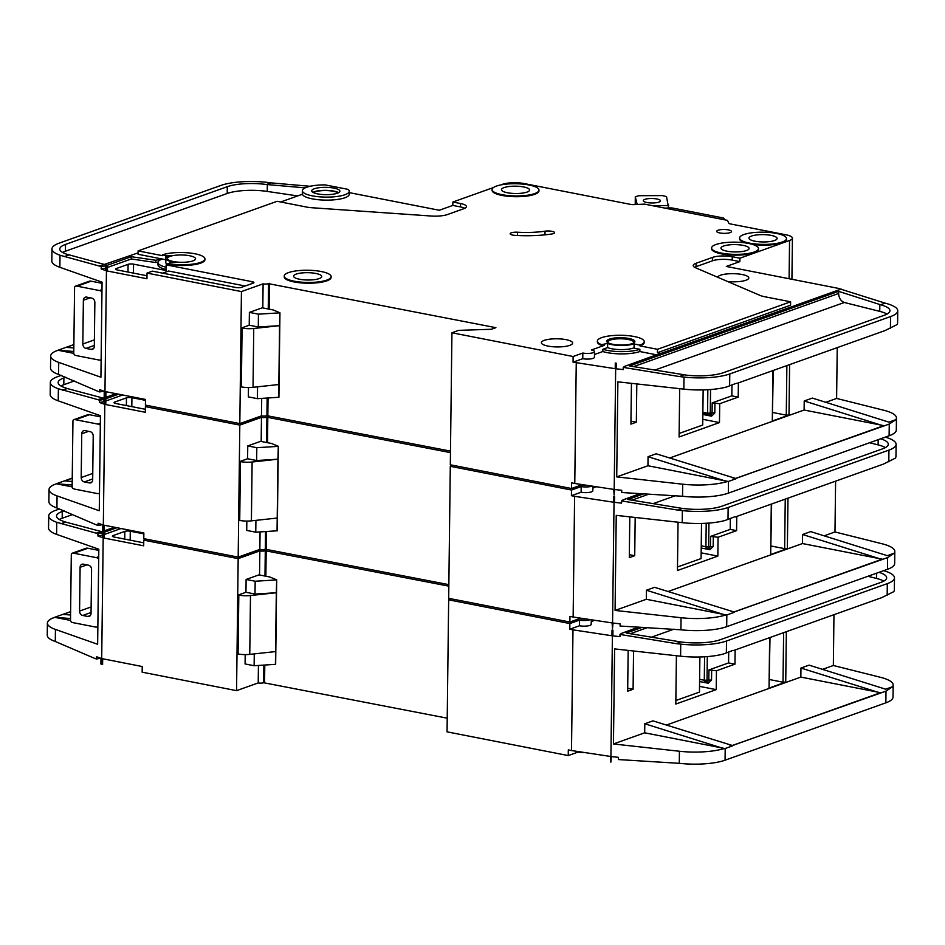 <?xml version="1.0" encoding="UTF-8"?>
<svg xmlns="http://www.w3.org/2000/svg" width="945" height="945" viewBox="0 0 945 945"><rect width="100%" height="100%" fill="white"/><g stroke="black" fill="none" stroke-linecap="round" stroke-linejoin="round"><path stroke-width="1.42" d="M98.693 558.696A7.82 6.178 -109.6 0 0 96.213 557.609L73.875 553.238A7.82 6.178 -109.6 0 0 72.6 553.144A1.949 1.547 -109.6 0 0 71.3 554.739L70.509 620.144A1.949 1.547 -109.6 0 0 71.761 622.247A7.82 6.178 -109.6 0 0 73.037 622.649L95.362 627.019A7.82 6.178 -109.6 0 0 97.855 626.901M80.101 567.319L79.569 611.072A3.91 3.083 -109.6 0 0 82.711 615.467L87.814 616.459A3.91 3.083 -109.6 0 0 89.173 616.376A3.91 3.083 -109.6 0 0 91.051 613.317L91.582 569.563A3.91 3.083 -109.6 0 0 88.44 565.169L83.337 564.165A3.91 3.083 -109.6 0 0 81.979 564.26A3.91 3.083 -109.6 0 0 80.101 567.319L86.952 564.874M85.912 548.395A1.949 1.547 70.4 0 1 86.597 548.147A7.82 6.178 70.4 0 1 87.873 548.242L98.788 550.38M584.223 752.468A7.418 1.937 -179.3 0 1 577.95 752.114L577.962 751.523M52.188 618.29L54.881 617.333L52.188 618.325A39.076 10.182 0.7 0 0 47.392 623.121A39.076 10.182 0.7 0 0 55.436 629.429L97.642 644.277L98.812 549.222L56.605 534.374A39.076 10.182 -179.3 0 1 48.561 528.066L48.703 515.994A39.076 10.182 0.7 0 0 56.747 522.302L96.225 533.157L104.139 530.889M104.233 530.854L114.404 527.227M96.225 533.157L97.949 533.771L102.521 532.874M103.962 532.366L116.956 527.723M47.392 623.121L47.25 635.194A39.076 10.182 -179.3 0 0 55.294 641.501L94.689 658.393L96.425 658.996L100.631 658.204M59.322 519.514A31.256 8.139 -179.3 0 1 62.181 518.262L72.682 514.517M711.656 669.84L711.538 680.022L708.809 680.116L708.939 669.934L716.44 670.773L734.95 664.17L735.127 649.959M716.44 670.773L716.216 689.637L675.817 704.049L676.407 655.736M770.01 637.509L769.041 688.066L785.732 682.101L783.015 682.195L783.618 632.654M633.552 650.999L633.091 689.259L627.669 691.185L628.165 650.396M733.06 650.337L723.433 653.999A39.076 10.182 -179.3 0 1 680.589 656.196L614.616 648.908L613.447 743.963L644.691 732.812L644.797 723.764L652.924 720.858L732.316 745.475L885.997 691.126L892.576 686.731A39.076 10.182 0.7 0 0 893.179 684.995A39.076 10.182 0.7 0 0 880.551 677.329L833.348 665.493L833.962 614.687M666.355 725.075L800.852 677.092L800.958 668.032L809.085 665.138L885.666 689.2L892.576 686.731M822.516 669.355L833.348 665.493M146.51 539.182L143.77 540.15L238.175 558.637L259.84 550.9A3.91 1.016 -179.3 0 0 265.285 550.722L448.828 586.148M590.271 619.613A7.418 1.937 0.7 0 1 579.568 620.097L569.859 623.558L448.662 599.839L451.403 598.858M448.662 599.839L447.056 731.855L568.252 755.575L577.95 752.114M447.221 718.176L263.667 682.739A3.91 1.016 -179.3 0 1 258.221 682.928L236.557 690.653L238.175 558.637M96.425 658.996L96.449 656.74L100.985 658.334L100.914 663.992L101.635 664.24L102.603 664.429L102.674 658.771L142.222 666.52L142.152 672.178L236.557 690.653M101.635 664.24L103.253 532.224L102.532 531.964L102.462 537.622L97.926 536.028L97.949 533.771M103.253 532.224L104.222 532.413L104.151 538.071L143.699 545.808L143.77 540.15M102.532 531.964A7.82 2.032 0.7 0 0 104.222 532.413M612.029 630.091A7.82 2.032 0.7 0 0 612.951 630.209L612.029 630.091L611.958 635.749L572.977 629.842L571.501 750.543L610.482 756.449L610.86 762.178L612.478 630.161M568.252 755.575L568.311 749.917L571.501 750.543M569.859 623.558L569.788 629.216L572.977 629.842M638.548 627.102L621.444 633.398L639.021 627.126M621.444 633.398L619.979 634.438L676.124 643.616L680.778 641.95L683.507 642.257A31.256 8.139 0.7 0 0 720.137 639.765L880.929 582.392A31.256 8.139 0.7 0 0 886.67 577.773A31.256 8.139 0.7 0 0 879.015 572.327M642.281 627.315L626.24 633.044L680.778 641.95M893.179 684.995L893.025 697.067A39.076 10.182 -179.3 0 1 885.855 702.832L725.063 760.205A39.076 10.182 -179.3 0 1 679.278 763.324L618.455 759.567L618.479 757.358L611.403 756.579L610.86 762.178M725.063 760.205L725.205 748.499L722.275 749.031L724.402 748.416M644.691 732.812L724.142 748.369M725.205 748.499L732.54 745.877L729.493 744.92M800.852 677.092L880.303 692.638M676.124 643.616L680.731 644.124A39.076 10.182 0.7 0 0 726.516 641.005L887.308 583.632A39.076 10.182 0.7 0 0 894.49 577.867L894.336 589.94A39.076 10.182 -179.3 0 1 893.746 591.676L881.744 597.642L733.71 650.467M63.043 614.427L70.603 611.722M62.831 614.404L70.615 611.628M63.102 614.427L70.603 611.746M52.188 618.325L54.881 617.333M54.881 617.357L70.521 620.428M613.447 743.963L679.42 751.251A39.076 10.182 0.7 0 0 722.275 749.054M619.979 634.438L619.955 636.646L612.88 635.867L612.951 630.209M894.49 577.867A39.076 10.182 0.7 0 0 883.634 570.674M732.54 745.522L880.586 692.697M59.582 508.906L55.885 510.229A39.076 10.182 0.7 0 0 48.703 515.994M70.521 618.538L54.668 617.298L62.783 614.404L70.568 615.006M258.221 682.928L258.434 665.457M259.544 574.973L259.84 550.9M275.432 664.406L276.306 592.739L255.008 594.051L245.96 592.279L246.113 579.462L258.977 574.867L269.821 576.993L276.684 579.828L275.656 664.323L254.134 665.729L245.086 663.957L245.204 654.613M275.586 651.577L249.763 654.377A11.718 3.059 -179.3 0 1 238.093 653.964L238.294 595.019L245.96 592.279M264.576 682.42L264.789 665.067M265.864 576.214L266.183 550.403M276.684 579.828L276.306 592.739L250.484 595.539A11.718 3.059 -179.3 0 1 238.813 595.126L238.294 595.019M255.008 594.051L255.174 581.234L246.113 579.462M276.46 579.911L255.174 581.234M254.134 665.729L254.276 653.893M60.846 523.743L65.571 522.053L100.95 531.468M64.177 510.796L62.264 511.469A31.256 8.139 0.7 0 0 56.523 516.088A31.256 8.139 0.7 0 0 62.949 521.132L65.571 522.053M867.923 576.285L876.487 578.434A31.256 8.139 -179.3 0 1 883.788 581.14M877.539 692.094L800.958 668.032M721.378 747.826L644.797 723.764M594.783 620.298L591.239 621.562M579.568 620.097L579.498 625.755A7.418 1.937 0.7 0 0 587.188 625.98A7.418 1.937 0.7 0 0 591.204 624.314L591.263 619.766M579.498 625.755L569.788 629.216M143.734 542.832L114.038 537.008A3.91 1.016 -179.3 0 1 112.384 536.158A3.91 1.016 -179.3 0 1 113.105 535.579L124.835 531.397A3.91 1.016 -179.3 0 1 130.28 531.22L143.841 533.866M102.308 532.945L102.284 535.213L97.926 536.028M121.043 528.527L104.198 534.527M708.939 669.934L728.571 662.929L728.701 651.885M728.571 662.929L734.95 664.17M699.524 686.365L716.216 689.637M675.864 700.517L699.454 692.094L699.891 656.976M627.704 688.196L633.091 689.259M769.49 679.549L783.015 682.195M707.415 681.711L705.49 681.806A1.949 1.607 -91.8 0 0 707.014 680.164L708.809 680.116L707.415 681.711M100.324 425.167A7.82 6.178 -109.6 0 0 97.843 424.081L75.517 419.71A7.82 6.178 -109.6 0 0 74.23 419.615A1.949 1.547 -109.6 0 0 72.942 421.21L72.139 486.616A1.949 1.547 -109.6 0 0 73.391 488.707A7.82 6.178 -109.6 0 0 74.667 489.12L96.992 493.491A7.82 6.178 -109.6 0 0 99.485 493.373M81.742 433.779L81.199 477.544A3.91 3.083 -109.6 0 0 84.341 481.938L89.444 482.93A3.91 3.083 -109.6 0 0 90.803 482.836A3.91 3.083 -109.6 0 0 92.681 479.788L93.212 436.035A3.91 3.083 -109.6 0 0 90.07 431.629L84.967 430.636A3.91 3.083 -109.6 0 0 83.609 430.731A3.91 3.083 -109.6 0 0 81.742 433.779L88.582 431.345M87.542 414.867A1.949 1.547 70.4 0 1 88.228 414.619A7.82 6.178 70.4 0 1 89.503 414.713L100.43 416.851M101.954 291.639A7.82 6.178 -109.6 0 0 99.473 290.552L77.147 286.181A7.82 6.178 -109.6 0 0 75.872 286.087A1.949 1.547 -109.6 0 0 74.572 287.682L73.769 353.087A1.949 1.547 -109.6 0 0 75.021 355.178A7.82 6.178 -109.6 0 0 76.297 355.58L98.623 359.95A7.82 6.178 -109.6 0 0 101.127 359.844M83.373 300.25L82.829 344.004A3.91 3.083 -109.6 0 0 85.971 348.41L91.074 349.402A3.91 3.083 -109.6 0 0 92.445 349.307A3.91 3.083 -109.6 0 0 94.311 346.26L94.854 302.494A3.91 3.083 -109.6 0 0 91.712 298.1L86.609 297.108A3.91 3.083 -109.6 0 0 85.239 297.202A3.91 3.083 -109.6 0 0 83.373 300.25L90.212 297.805M89.173 281.338A1.949 1.547 70.4 0 1 89.858 281.09A7.82 6.178 70.4 0 1 91.133 281.185L102.06 283.323M658.901 202.112A8.599 2.244 -179.3 0 1 649.274 202.844A8.599 2.244 -179.3 0 1 643.297 200.635A8.599 2.244 -179.3 0 1 644.88 199.36A8.599 2.244 -179.3 0 1 654.507 198.639A8.599 2.244 -179.3 0 1 660.484 200.848A8.599 2.244 -179.3 0 1 658.901 202.112M637.166 204.463L635.312 196.737L638.962 195.698L662.362 195.591L666.508 196.584L668.635 207.971M635.217 204.545L635.312 196.737M652.215 205.632L668.658 205.549M585.853 618.94A7.418 1.937 -179.3 0 1 579.58 618.585L579.592 617.995M56.511 483.805L53.818 484.761A39.076 10.182 0.7 0 0 49.034 489.581A39.076 10.182 0.7 0 0 57.066 495.901L99.272 510.749L100.442 415.694L58.236 400.845A39.076 10.182 -179.3 0 1 50.191 394.526L50.333 382.465A39.076 10.182 0.7 0 0 58.377 388.773L97.855 399.629L105.781 397.361M105.875 397.325L116.034 393.687M97.855 399.629L99.579 400.243L104.151 399.345M105.592 398.825L118.586 394.195M49.034 489.581L48.88 501.653A39.076 10.182 -179.3 0 0 56.924 507.973L96.319 524.865L98.056 525.467L102.261 524.676M60.953 385.985A31.256 8.139 -179.3 0 1 63.811 384.733L74.312 380.989M713.298 536.311L713.168 546.493L710.451 546.576L710.569 536.406L718.082 537.244L736.58 530.641L736.757 516.431M718.082 537.244L717.846 556.109L677.447 570.52L678.037 522.207M771.64 503.98L770.671 554.538L787.362 548.572L784.645 548.667L785.248 499.125M635.182 517.47L634.721 555.719L629.299 557.656L629.795 516.868M734.69 516.809L725.063 520.471A39.076 10.182 -179.3 0 1 682.219 522.668L616.246 515.368L615.077 610.423L646.321 599.284L646.427 590.223L654.554 587.329L733.946 611.947L887.627 557.585L894.206 553.203A39.076 10.182 0.7 0 0 894.809 551.467A39.076 10.182 0.7 0 0 882.181 543.8L834.978 531.964L835.604 481.159M667.985 591.546L802.482 543.552L802.588 534.504L810.716 531.61L887.296 555.672L894.206 553.203M824.146 535.827L834.978 531.964M148.141 405.641L145.4 406.622L239.806 425.096L261.47 417.371A3.91 1.016 -179.3 0 0 266.915 417.194L450.47 452.62M591.901 486.084A7.418 1.937 0.7 0 1 581.199 486.569L571.489 490.03L450.292 466.31L453.033 465.33M450.292 466.31L448.686 598.327L569.882 622.046L579.58 618.585M448.851 584.648L265.297 549.21A3.91 1.016 -179.3 0 1 259.851 549.399L238.187 557.125L239.806 425.096M98.056 525.467L98.079 523.211L102.615 524.806L102.544 530.464L103.265 530.712L104.233 530.901L104.304 525.243L143.853 532.992L143.782 538.65L238.187 557.125M103.265 530.712L104.883 398.695L104.163 398.436L104.092 404.094L99.556 402.499L99.579 400.243M104.883 398.695L105.852 398.885L105.781 404.543L145.329 412.28L145.4 406.622M104.163 398.436A7.82 2.032 0.7 0 0 105.852 398.885M613.659 496.562A7.82 2.032 0.7 0 0 614.581 496.68L613.659 496.562L613.589 502.22L574.607 496.314L573.142 617.014L612.112 622.92L612.49 628.649L614.108 496.633M569.882 622.046L569.953 616.388L573.142 617.014M571.489 490.03L571.418 495.688L574.607 496.314M640.178 493.573L623.074 499.87L640.651 493.597M623.074 499.87L621.609 500.909L677.754 510.087L682.408 508.422L685.137 508.717A31.256 8.139 0.7 0 0 721.767 506.236L882.559 448.851A31.256 8.139 0.7 0 0 888.3 444.244A31.256 8.139 0.7 0 0 880.645 438.787M643.911 493.786L627.87 499.503L682.408 508.422M894.809 551.467L894.667 563.539A39.076 10.182 -179.3 0 1 887.485 569.303L726.693 626.677A39.076 10.182 -179.3 0 1 680.908 629.795L620.085 626.039L620.109 623.83L613.033 623.038L612.49 628.649M726.693 626.677L726.835 614.971L723.905 615.502L726.032 614.888M646.321 599.284L725.772 614.829M726.835 614.971L734.17 612.348L731.135 611.391M802.482 543.552L881.933 559.109M677.754 510.087L682.361 510.595A39.076 10.182 0.7 0 0 728.146 507.477L888.938 450.103A39.076 10.182 0.7 0 0 896.12 444.339L895.966 456.411A39.076 10.182 -179.3 0 1 895.376 458.148L883.374 464.113L735.34 516.939M64.673 480.887L72.245 478.194M72.163 484.998L56.298 483.769L72.245 478.099M64.732 480.899L72.245 478.217M56.511 483.828L72.151 486.888M615.077 610.423L681.05 617.723A39.076 10.182 0.7 0 0 723.905 615.526L723.905 615.502M621.609 500.909L621.586 503.118L614.51 502.338L614.581 496.68M896.12 444.339A39.076 10.182 0.7 0 0 885.264 437.145M734.17 611.994L882.217 559.168M61.212 375.378L57.515 376.701A39.076 10.182 0.7 0 0 50.333 382.465M259.851 549.399L260.064 531.929M261.174 441.445L261.47 417.371M277.062 530.877L277.936 459.199L256.638 460.522L247.59 458.75L247.755 445.922L260.607 441.339L271.451 443.465L278.314 446.3L277.287 530.795L255.764 532.189L246.716 530.417L246.834 521.073M277.216 518.049L251.405 520.849A11.718 3.059 -179.3 0 1 239.723 520.435L239.924 461.491L247.59 458.75M266.207 548.891L266.419 531.539M267.506 442.685L267.813 416.863M278.314 446.3L277.936 459.199L252.114 462.01A11.718 3.059 -179.3 0 1 240.443 461.597L239.924 461.491M256.638 460.522L256.804 447.694L247.755 445.922M278.09 446.383L256.804 447.694M255.764 532.189L255.918 520.364M62.476 390.214L67.201 388.525L102.58 397.939M65.807 377.256L63.894 377.941A31.256 8.139 0.7 0 0 58.153 382.56A31.256 8.139 0.7 0 0 64.591 387.604L67.201 388.525M869.565 442.744L878.118 444.894A31.256 8.139 -179.3 0 1 885.418 447.599M879.169 558.566L802.588 534.504M723.008 614.297L646.427 590.223M64.425 480.875L72.198 481.477M596.413 486.769L592.869 488.033M581.199 486.569L581.128 492.227A7.418 1.937 0.7 0 0 588.818 492.451A7.418 1.937 0.7 0 0 592.834 490.786L592.893 486.238M581.128 492.227L571.418 495.688M145.365 409.291L115.668 403.48A3.91 1.016 -179.3 0 1 114.014 402.629A3.91 1.016 -179.3 0 1 114.735 402.05L126.465 397.869A3.91 1.016 -179.3 0 1 131.91 397.68L145.471 400.337M103.95 399.416L103.915 401.684L99.556 402.499M122.673 394.986L105.828 400.999M710.569 536.406L730.201 529.389L730.343 518.356M730.201 529.389L736.58 530.641M701.155 552.837L717.846 556.109M677.494 566.976L701.084 558.566L701.521 523.447M629.335 554.668L634.721 555.719M771.132 546.021L784.645 548.667M709.045 548.183L707.12 548.277A1.949 1.607 -91.8 0 0 708.644 546.635L710.451 546.576L709.045 548.183M313.421 192.591A13.289 3.461 -179.3 0 1 314.921 191.894A13.289 3.461 -179.3 0 1 327.372 190.595A13.289 3.461 -179.3 0 1 338.133 192.898M337.282 193.241A14.069 3.662 -179.3 0 1 321.513 194.446A14.069 3.662 -179.3 0 1 311.732 190.831A14.069 3.662 -179.3 0 1 314.319 188.752A14.069 3.662 -179.3 0 1 330.088 187.559A14.069 3.662 -179.3 0 1 339.869 191.173A14.069 3.662 -179.3 0 1 337.282 193.241M312.96 192.355A14.069 3.662 -179.3 0 1 314.283 191.764A14.069 3.662 -179.3 0 1 327.124 190.382A14.069 3.662 -179.3 0 1 338.593 192.662M306.664 187.252A23.448 6.107 -179.3 0 1 325.151 184.889L348.114 189.378A23.448 6.107 -179.3 0 1 349.237 191.28A23.448 6.107 -179.3 0 1 344.937 194.741A23.448 6.107 -179.3 0 1 318.654 196.737A23.448 6.107 -179.3 0 1 302.353 190.713A23.448 6.107 -179.3 0 1 306.664 187.252M349.237 191.28L349.201 194.304A23.448 6.107 -179.3 0 1 344.901 197.765A23.448 6.107 -179.3 0 1 319.575 199.832A23.448 6.107 -179.3 0 1 302.4 194.245L280.689 201.994M587.483 485.411A7.418 1.937 -179.3 0 1 581.21 485.057L581.222 484.466M545.052 231.182A39.076 10.182 0.7 0 1 517.541 232.222A6.249 1.63 0.7 0 0 511.316 232.813A6.249 1.63 0.7 0 0 510.17 233.734A6.249 1.63 0.7 0 0 515.308 235.399A51.573 13.431 0.7 0 0 551.62 234.017A6.249 1.63 0.7 0 0 554.585 232.671A6.249 1.63 0.7 0 0 551.396 231.218A6.249 1.63 0.7 0 0 545.052 231.182L545.005 234.844M606.796 341.582A14.069 3.662 -179.3 0 1 609.301 339.881A14.069 3.662 -179.3 0 1 624.373 338.629A14.069 3.662 -179.3 0 1 634.78 341.925M632.276 343.626A14.069 3.662 -179.3 0 1 616.506 344.819A14.069 3.662 -179.3 0 1 606.725 341.204A14.069 3.662 -179.3 0 1 609.312 339.137A14.069 3.662 -179.3 0 1 625.082 337.932A14.069 3.662 -179.3 0 1 634.863 341.547A14.069 3.662 -179.3 0 1 632.276 343.626M602.851 349.272A23.448 6.107 0.7 0 0 639.883 349.272L639.848 351.54A23.448 6.107 -179.3 0 1 602.815 351.528L602.851 349.272L607.588 347.583L607.647 343.425L601.563 344.653A23.448 6.107 -179.3 0 1 597.346 341.098A23.448 6.107 -179.3 0 1 601.658 337.637A23.448 6.107 -179.3 0 1 627.929 335.64A23.448 6.107 -179.3 0 1 644.23 341.665A23.448 6.107 -179.3 0 1 639.93 345.126L639.919 345.882A23.448 6.107 -179.3 0 0 644.23 342.421L644.23 341.665M601.563 344.653L601.552 345.409A23.448 6.107 -179.3 0 1 597.346 341.842L597.346 341.098M493.432 187.547L452.868 202.029L460.522 203.529A14.069 3.662 0.7 0 1 466.464 206.601A14.069 3.662 0.7 0 1 463.889 208.668L447.328 214.586A15.628 4.075 0.7 0 1 431.168 216.015L312.086 207.746A15.628 4.075 0.7 0 1 306.452 207.038L277.121 201.297L138.112 250.897L162.351 255.646L162.363 254.89L165.871 255.575A3.91 1.016 0.7 0 0 170.809 255.54A15.628 4.075 0.7 0 0 168.742 256.13A15.628 4.075 0.7 0 0 165.871 258.446A15.628 4.075 0.7 0 0 175.203 262.285A3.91 1.016 0.7 0 0 170.443 262.58L166.143 264.86L252.256 281.716A3.91 1.016 -179.3 0 1 253.91 282.567A3.91 1.016 -179.3 0 1 253.189 283.146L241.447 287.339A3.91 1.016 -179.3 0 1 236.002 287.516L152.452 271.156L147.03 273.093L241.436 291.568L263.1 283.843A3.91 1.016 -179.3 0 0 268.545 283.665L495.889 327.667L491.376 329.273L458.703 330.36L451.934 332.77L573.119 356.501L573.06 362.159L615.219 368.692L615.289 363.034A7.82 2.032 0.7 0 0 616.211 363.152L615.289 363.034M165.871 258.446L165.824 262.592A15.628 4.075 0.7 0 0 167.407 264.411M288.544 272.597A23.448 6.107 -179.3 0 1 314.815 270.613A23.448 6.107 -179.3 0 1 331.116 276.637A23.448 6.107 -179.3 0 1 326.816 280.098A23.448 6.107 -179.3 0 1 300.534 282.082A23.448 6.107 -179.3 0 1 284.232 276.058A23.448 6.107 -179.3 0 1 288.544 272.597M331.116 276.637L331.104 277.393A23.448 6.107 -179.3 0 1 326.805 280.854A23.448 6.107 -179.3 0 1 300.522 282.838A23.448 6.107 -179.3 0 1 284.221 276.814L284.232 276.058M715.908 244.531A23.448 6.107 -179.3 0 1 742.179 242.534A23.448 6.107 -179.3 0 1 758.481 248.559A23.448 6.107 -179.3 0 1 754.181 252.02A23.448 6.107 -179.3 0 1 727.898 254.004A23.448 6.107 -179.3 0 1 711.597 247.992A23.448 6.107 -179.3 0 1 715.908 244.531M758.481 248.559L758.469 249.315A23.448 6.107 -179.3 0 1 754.169 252.776A23.448 6.107 -179.3 0 1 727.886 254.76A23.448 6.107 -179.3 0 1 711.585 248.736L711.597 247.992M743.892 234.537A23.448 6.107 -179.3 0 1 770.163 232.553A23.448 6.107 -179.3 0 1 786.464 238.577A23.448 6.107 -179.3 0 1 782.165 242.038A23.448 6.107 -179.3 0 1 755.882 244.023A23.448 6.107 -179.3 0 1 739.581 237.998A23.448 6.107 -179.3 0 1 743.892 234.537M786.464 238.577L786.453 239.333A23.448 6.107 -179.3 0 1 782.153 242.782A23.448 6.107 -179.3 0 1 752.409 244.365M496.397 186.094A23.448 6.107 -179.3 0 1 522.668 184.11A23.448 6.107 -179.3 0 1 538.969 190.134A23.448 6.107 -179.3 0 1 534.669 193.583A23.448 6.107 -179.3 0 1 508.398 195.58A23.448 6.107 -179.3 0 1 492.085 189.555A23.448 6.107 -179.3 0 1 496.397 186.094M538.969 190.134L538.969 190.878A23.448 6.107 -179.3 0 1 534.657 194.339A23.448 6.107 -179.3 0 1 508.386 196.336A23.448 6.107 -179.3 0 1 492.085 190.311L492.085 189.555M527.015 192.095A14.069 3.662 -179.3 0 1 511.245 193.288A14.069 3.662 -179.3 0 1 501.464 189.673A14.069 3.662 -179.3 0 1 504.051 187.594A14.069 3.662 -179.3 0 1 519.821 186.401A14.069 3.662 -179.3 0 1 529.602 190.016A14.069 3.662 -179.3 0 1 527.015 192.095M774.51 240.538A14.069 3.662 -179.3 0 1 758.74 241.731A14.069 3.662 -179.3 0 1 748.96 238.116A14.069 3.662 -179.3 0 1 751.547 236.037A14.069 3.662 -179.3 0 1 767.305 234.844A14.069 3.662 -179.3 0 1 777.085 238.459A14.069 3.662 -179.3 0 1 774.51 240.538M319.162 278.598A14.069 3.662 -179.3 0 1 303.392 279.791A14.069 3.662 -179.3 0 1 293.611 276.176A14.069 3.662 -179.3 0 1 296.198 274.097A14.069 3.662 -179.3 0 1 311.956 272.904A14.069 3.662 -179.3 0 1 321.737 276.519A14.069 3.662 -179.3 0 1 319.162 278.598M717.586 277.204A15.628 4.075 -179.3 0 1 720.397 275.255A15.628 4.075 -179.3 0 1 737.915 273.92A15.628 4.075 -179.3 0 1 748.783 277.936A15.628 4.075 -179.3 0 1 745.912 280.252A15.628 4.075 -179.3 0 1 727.615 281.492M746.526 250.519A14.069 3.662 -179.3 0 1 730.757 251.713A14.069 3.662 -179.3 0 1 720.976 248.098A14.069 3.662 -179.3 0 1 723.563 246.031A14.069 3.662 -179.3 0 1 739.321 244.826A14.069 3.662 -179.3 0 1 749.101 248.44A14.069 3.662 -179.3 0 1 746.526 250.519M569.752 345.362A15.628 4.075 -179.3 0 1 552.234 346.685A15.628 4.075 -179.3 0 1 541.367 342.681A15.628 4.075 -179.3 0 1 544.237 340.365A15.628 4.075 -179.3 0 1 561.755 339.042A15.628 4.075 -179.3 0 1 572.623 343.059A15.628 4.075 -179.3 0 1 569.752 345.362M608.521 343.023A12.899 3.355 -179.3 0 1 607.895 341.972A12.899 3.355 -179.3 0 1 610.257 340.07A12.899 3.355 -179.3 0 1 624.716 338.983A12.899 3.355 -179.3 0 1 633.682 342.291A12.899 3.355 -179.3 0 1 633.02 343.33M192.981 260.879A14.069 3.662 -179.3 0 1 177.211 262.072A14.069 3.662 -179.3 0 1 167.43 258.457A14.069 3.662 -179.3 0 1 170.017 256.39A14.069 3.662 -179.3 0 1 185.787 255.197A14.069 3.662 -179.3 0 1 195.568 258.8A14.069 3.662 -179.3 0 1 192.981 260.879M730.166 232.612A7.418 1.937 -179.3 0 1 721.838 233.238A7.418 1.937 -179.3 0 1 716.676 231.336A7.418 1.937 -179.3 0 1 718.046 230.237A7.418 1.937 -179.3 0 1 726.362 229.611A7.418 1.937 -179.3 0 1 731.524 231.513A7.418 1.937 -179.3 0 1 730.166 232.612M73.781 353.359L58.141 350.276L55.448 351.233A39.076 10.182 0.7 0 0 50.664 356.052A39.076 10.182 0.7 0 0 58.708 362.372L100.914 377.22L102.072 282.165L59.866 267.305A39.076 10.182 -179.3 0 1 51.821 260.997L51.975 248.925A39.076 10.182 0.7 0 0 60.007 255.244L99.485 266.1L138.088 252.882M349.225 192.626L439.295 210.251L452.832 205.419L460.487 206.92A14.069 3.662 0.7 0 1 464.845 208.278M99.485 266.1L101.221 266.703L105.781 265.817M107.222 265.297L131.308 256.709L155.748 260.265L162.316 259.036L165.824 259.721A3.91 1.016 0.7 0 0 165.859 259.733M138.112 250.897L138.076 254.288L162.316 259.036A23.448 6.107 0.7 0 0 158.004 262.497A23.448 6.107 0.7 0 0 166.119 267.222M305.152 187.866L266.395 184.499L270.955 182.869L310.114 186.283M50.664 356.052L50.51 368.125A39.076 10.182 -179.3 0 0 58.555 374.433L97.949 391.324L99.686 391.939L103.891 391.147M62.583 252.457A31.256 8.139 -179.3 0 1 65.441 251.205L227.213 193.477A31.256 8.139 -179.3 0 1 267.246 191.422L297.687 195.934M714.928 402.783L714.798 412.965L712.081 413.048L712.199 402.865L719.712 403.716L738.21 397.113L738.388 382.902M719.712 403.716L719.476 422.58L679.089 436.992L679.679 388.667M773.27 370.452L772.301 421.009L788.992 415.044L786.275 415.138L786.878 365.597M636.812 383.93L636.351 422.191L630.929 424.128L631.437 383.339M736.32 383.28L726.693 386.942A39.076 10.182 -179.3 0 1 683.849 389.127L617.876 381.839L616.719 476.894L647.951 465.755L648.057 456.695L656.184 453.801L735.576 478.418L889.257 424.057L895.848 419.674A39.076 10.182 0.7 0 0 896.439 417.938A39.076 10.182 0.7 0 0 883.811 410.26L836.608 398.436L837.235 347.63M669.615 458.018L804.112 410.024L804.219 400.975L812.346 398.081L888.926 422.143L895.848 419.674M825.776 402.298L836.608 398.436M745.652 242.948A23.448 6.107 -179.3 0 1 739.569 238.754L739.581 237.998M500.803 184.925L502.516 184.31A15.628 4.075 -179.3 0 1 524.298 183.59L630.823 204.439A3.91 1.016 -179.3 0 0 633.776 204.616L644.573 204.132L727.426 220.35L728.843 223.221A3.91 1.016 -179.3 0 0 730.331 223.918L785.827 234.773A15.628 4.075 -179.3 0 1 792.43 238.187A15.628 4.075 -179.3 0 1 789.559 240.491L739.911 258.209L739.864 261.611L726.327 266.443L838.156 288.331L885.122 303.144L880.563 304.762L838.64 291.355L629.5 365.975L686.767 375.189A31.256 8.139 0.7 0 0 723.397 372.696L884.189 315.323A31.256 8.139 0.7 0 0 889.942 310.716A31.256 8.139 0.7 0 0 880.563 304.762M162.363 254.89A23.448 6.107 -179.3 0 1 188.634 252.894A23.448 6.107 -179.3 0 1 204.935 258.918L204.935 259.674A23.448 6.107 -179.3 0 1 192.225 264.943A23.448 6.107 -179.3 0 1 167.95 264.222M601.552 345.409L604.115 345.445L591.405 349.969A7.418 1.937 0.7 0 1 594.535 351.599A7.418 1.937 0.7 0 1 590.519 353.265A7.418 1.937 0.7 0 1 582.829 353.04L573.119 356.501M739.911 258.209L732.257 256.709A14.069 3.662 0.7 0 0 712.648 257.371L696.087 263.277A15.628 4.075 0.7 0 0 693.217 265.58A15.628 4.075 0.7 0 0 695.591 267.778L760.241 295.478A15.628 4.075 0.7 0 0 764.47 296.683L790.611 301.798L657.46 349.307L639.919 345.882M664.985 208.136L669.84 207.912A3.91 1.016 -179.3 0 1 672.911 208.113L722.429 217.811A3.91 1.016 -179.3 0 1 724.047 218.519L724.685 219.819M451.934 332.77L450.316 464.798L571.512 488.518L581.21 485.057M450.481 451.108L266.927 415.682A3.91 1.016 -179.3 0 1 261.481 415.859L239.817 423.596L241.436 291.568M99.686 391.939L99.709 389.671L104.245 391.277L104.174 396.935L104.895 397.183L105.875 397.372L105.934 391.714L145.483 399.452L145.412 405.11L239.817 423.596M162.646 273.152L168.623 271.026L245.18 286.004M452.868 202.029L452.832 205.419M104.895 397.183L106.513 265.167L105.793 264.907L105.722 270.565L101.186 268.971L101.221 266.703M106.513 265.167L107.482 265.356L107.411 271.014L146.959 278.751L147.03 273.093M105.793 264.907A7.82 2.032 0.7 0 0 107.482 265.356M571.512 488.518L571.583 482.86L574.773 483.486L576.249 362.774M790.611 301.798L790.563 305.2L657.425 352.709L660.614 353.335L624.704 366.341L841.192 289.087M657.46 349.307L657.425 352.709M732.257 256.709L732.21 260.111L739.864 261.611M732.21 260.111A14.069 3.662 0.7 0 0 712.613 260.761L696.052 266.667A15.628 4.075 0.7 0 0 694.622 267.293M624.704 366.341L623.239 367.381L679.384 376.547L684.05 374.893M896.439 417.938L896.297 430.01A39.076 10.182 -179.3 0 1 889.115 435.775L728.323 493.148A39.076 10.182 -179.3 0 1 682.538 496.255L621.716 492.51L621.739 490.29L614.663 489.51L614.12 495.121L615.738 363.093M574.773 483.486L613.742 489.392L614.12 495.121M728.323 493.148L728.465 481.43L725.536 481.974L727.662 481.348M647.951 465.755L727.402 481.3M728.465 481.43L735.801 478.82L732.765 477.863M804.112 410.024L883.563 425.581M679.384 376.547L683.991 377.067A39.076 10.182 0.7 0 0 729.776 373.948L890.568 316.575A39.076 10.182 0.7 0 0 897.75 310.81L897.608 322.883A39.076 10.182 -179.3 0 1 897.006 324.619L885.004 330.585L736.97 383.398M66.304 347.358L73.875 344.665L66.363 347.37M66.091 347.347L73.875 344.571M270.955 182.869A39.076 10.182 0.7 0 0 220.917 185.433L59.145 243.16A39.076 10.182 0.7 0 0 51.975 248.925M616.719 476.894L682.68 484.194A39.076 10.182 0.7 0 0 725.536 481.997L725.536 481.974M623.239 367.381L623.216 369.589L616.14 368.81L616.211 363.152M897.75 310.81A39.076 10.182 0.7 0 0 885.122 303.144M735.812 478.453L883.847 425.64M73.793 351.469L57.928 350.241L66.055 347.347L73.828 347.949M261.481 415.859L261.694 398.4M262.804 307.916L263.1 283.843M278.692 397.349L279.566 325.671L258.28 326.994L249.22 325.222L249.385 312.393L262.249 307.81L273.093 309.925L279.944 312.771L278.917 397.266L257.394 398.66L248.346 396.888L248.464 387.544M278.846 384.52L253.036 387.32A11.718 3.059 -179.3 0 1 241.365 386.907L241.554 327.962L249.22 325.222M267.837 415.363L268.049 397.999M269.136 309.157L269.443 283.335M279.944 312.771L279.566 325.671L253.744 328.482A11.718 3.059 -179.3 0 1 242.074 328.057L241.554 327.962M258.28 326.994L258.434 314.165L249.385 312.393M279.72 312.854L258.434 314.165M257.394 398.66L257.548 386.836M266.395 184.499A31.256 8.139 0.7 0 0 227.296 186.685L65.524 244.412A31.256 8.139 0.7 0 0 59.783 249.031A31.256 8.139 0.7 0 0 66.221 254.075L104.21 264.411M64.106 256.686L68.831 254.996M838.64 291.355L838.617 293.482C838.924 298.124 840.826 301.124 844.322 302.483L879.748 311.366A31.256 8.139 -179.3 0 1 887.048 314.071M880.799 425.037L804.219 400.975M724.638 480.757L648.057 456.695M166.143 264.86L166.072 270.518L133.54 264.151L133.434 273.105M204.935 258.918A23.448 6.107 -179.3 0 1 192.237 264.187A23.448 6.107 -179.3 0 1 167.962 263.466M602.815 351.528L594.499 354.505M607.588 347.583A15.628 4.075 0.7 0 0 634.06 347.807M607.647 343.425A15.628 4.075 0.7 0 0 634.319 343.578L634.272 347.725M639.883 349.272L634.721 348.268M656.503 354.8L639.848 351.54M639.93 345.126L634.768 344.11M582.829 353.04L582.758 358.698A7.418 1.937 0.7 0 0 590.448 358.923A7.418 1.937 0.7 0 0 594.464 357.257L594.535 351.599M582.758 358.698L573.06 362.159M131.308 256.709L131.284 258.965L107.458 267.47M155.748 260.265L155.724 262.533L131.284 258.965M158.063 262.096L155.724 262.533M166.084 269.49A23.448 6.107 -179.3 0 1 157.98 264.754L158.004 262.497M105.58 265.888L105.545 268.156L101.186 268.971M146.995 275.763L117.298 269.951A3.91 1.016 -179.3 0 1 115.644 269.101A3.91 1.016 -179.3 0 1 116.365 268.522L128.095 264.34A3.91 1.016 -179.3 0 1 133.54 264.151M712.199 402.865L731.832 395.861L731.973 384.828M731.832 395.861L738.21 397.113M702.785 419.308L719.476 422.58M679.124 433.448L702.714 425.037L703.151 389.919M630.965 421.139L636.351 422.191M772.762 412.492L786.275 415.138M710.675 414.654L708.75 414.749A1.949 1.607 -91.8 0 0 710.274 413.107L712.081 413.048L710.675 414.654M87.814 616.459L90.283 615.585M82.711 615.467L91.063 612.49M79.569 611.072L91.133 606.95M86.597 548.147L72.6 553.144M73.875 553.238L87.873 548.242M96.213 557.609L98.717 556.711M786.346 631.673L785.732 682.101M769.041 688.066L769.655 637.639M56.605 534.374L56.747 522.302M55.294 641.501L55.436 629.429M679.278 763.324L679.42 751.251M680.589 656.196L680.731 644.124M887.166 595.35L887.308 583.632M726.374 652.723L726.516 641.005M885.855 702.832L885.997 691.126M263.667 682.739L263.879 665.115M264.978 576.037L265.285 550.722M249.763 654.377L250.484 595.539M238.093 653.964L238.813 595.126M876.558 573.202L876.487 578.434M630.315 633.705L647.384 627.61M674.009 629.146L651.53 637.166M62.264 511.469L62.181 518.262M130.28 531.22L130.174 540.174M113.105 535.579L113.081 536.748M124.835 531.397L124.74 539.111M707.616 681.747A1.949 1.087 -78.9 0 1 708.301 683.235L711.538 680.022M708.301 683.235L699.583 681.534M707.309 656.598L707.014 680.164L704.297 680.258L704.58 656.787M699.607 679.349L704.297 680.258A1.949 1.087 101.1 0 0 705.041 681.77A1.949 1.087 101.1 0 0 705.183 681.782A1.949 1.607 -91.8 0 0 705.49 681.806A1.949 1.949 0 0 1 705.041 681.77L704.911 681.735M89.444 482.93L91.913 482.056M84.341 481.938L92.693 478.961M81.199 477.544L92.764 473.41M88.228 414.619L74.23 419.615M75.517 419.71L89.503 414.713M97.843 424.081L100.347 423.183M91.074 349.402L93.555 348.528M85.971 348.41L94.323 345.421M82.829 344.004L94.394 339.881M89.858 281.09L75.872 286.087M77.147 286.181L91.133 281.185M99.473 290.552L101.977 289.654M787.988 498.145L787.362 548.572M770.671 554.538L771.285 504.11M58.236 400.845L58.377 388.773M56.924 507.973L57.066 495.901M680.908 629.795L681.05 617.723M682.219 522.668L682.361 510.595M888.796 461.821L888.938 450.103M728.004 519.195L728.146 507.477M887.485 569.303L887.627 557.585M265.297 549.21L265.521 531.586M266.608 442.508L266.915 417.194M251.405 520.849L252.114 462.01M239.723 520.435L240.443 461.597M878.188 439.673L878.118 444.894M631.945 500.177L649.014 494.081M675.64 495.617L653.16 503.638M63.894 377.941L63.811 384.733M131.91 397.68L131.804 406.645M114.735 402.05L114.711 403.22M126.465 397.869L126.37 405.582M709.246 548.206A1.949 1.087 -78.9 0 1 709.931 549.707L713.168 546.493M709.931 549.707L701.214 548.005M708.939 523.069L708.644 546.635L705.927 546.73L706.21 523.258M701.237 545.808L705.927 546.73A1.949 1.087 101.1 0 0 706.683 548.242A1.949 1.087 101.1 0 0 706.813 548.254A1.949 1.607 -91.8 0 0 707.12 548.277A1.949 1.949 0 0 1 706.683 548.242L706.541 548.206M517.541 232.222L517.494 235.518M789.618 364.616L788.992 415.044M772.301 421.009L772.915 370.582M789.087 278.728L789.559 240.491M59.866 267.305L60.007 255.244M58.555 374.433L58.708 362.372M682.538 496.255L682.68 484.194M683.849 389.127L683.991 377.067M890.426 328.281L890.568 316.575M729.634 385.666L729.776 373.948M889.115 435.775L889.257 424.057M266.927 415.682L267.151 398.058M268.238 308.98L268.545 283.665M253.036 387.32L253.744 328.482M241.365 386.907L242.074 328.057M879.83 304.526L879.748 311.366M633.575 366.636L838.617 293.482M844.322 302.483L654.791 370.109M267.329 184.582L267.246 191.422M227.296 186.685L227.213 193.477M65.524 244.412L65.441 251.205M165.871 255.575L165.824 259.721M604.127 344.689L604.115 345.445M252.256 281.716L252.232 283.488M460.522 203.529L460.487 206.92M712.648 257.371L712.613 260.761M696.087 263.277L696.052 266.667M116.365 268.522L116.353 269.691M128.095 264.34L128 272.042M710.876 414.678A1.949 1.087 -78.9 0 1 711.561 416.178L714.798 412.965M711.561 416.178L702.844 414.477M710.569 389.541L710.274 413.107L707.557 413.201L707.84 389.73M702.879 412.28L707.557 413.201A1.949 1.087 101.1 0 0 708.313 414.713A1.949 1.087 101.1 0 0 708.443 414.725A1.949 1.607 -91.8 0 0 708.75 414.749A1.949 1.949 0 0 1 708.313 414.713L702.856 413.65M708.183 414.666L702.856 413.627M72.245 553.215L86.231 548.218M73.875 419.686L87.861 414.69M75.505 286.146L89.503 281.161M302.317 194.28L302.353 190.713M791.922 279.283L792.43 238.187M634.107 343.779L634.06 347.925"/></g></svg>
